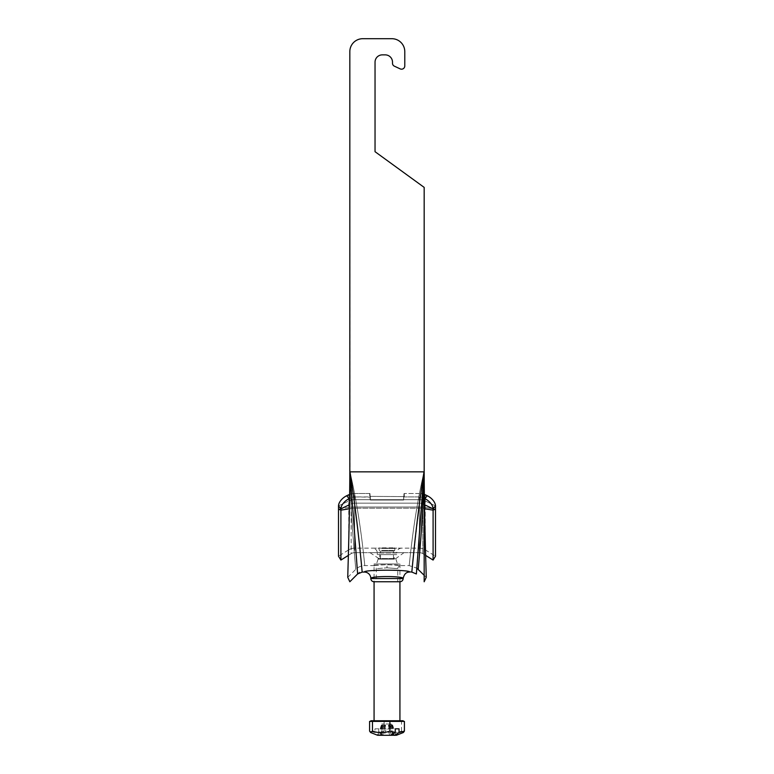 <?xml version="1.0" encoding="UTF-8"?>
<svg xmlns="http://www.w3.org/2000/svg" width="774" height="774" viewBox="0 0 774 774"><rect width="100%" height="100%" fill="white"/><g stroke="black" fill="none" stroke-linecap="round" stroke-linejoin="round"><path stroke-width="0.58" stroke-dasharray="3.87 2.9" d="M391.847 38.7L362.754 38.7A12.926 12.926 0 0 0 349.829 51.626A12.926 12.926 0 0 1 362.754 38.7L391.847 38.7A12.926 12.926 0 0 1 404.783 51.626A12.926 12.926 0 0 0 391.847 38.7A12.926 12.926 0 0 1 404.783 51.626L404.783 65.954A3.231 3.231 0 0 1 400.177 68.876L394.363 66.167A3.231 3.231 0 0 1 392.495 63.236L392.495 62.133A7.276 7.276 0 0 0 385.22 54.867L382.317 54.867L385.22 54.867A7.276 7.276 0 0 1 392.495 62.133A7.276 7.276 0 0 0 385.22 54.867L382.317 54.867A7.276 7.276 0 0 0 375.042 62.133A7.276 7.276 0 0 1 382.317 54.867A7.276 7.276 0 0 0 375.042 62.133L375.042 151.694L424.171 187.395L424.171 471.85L416.809 568.135L409.117 565.591L400.971 565.591C401.832 564.536 372.226 564.527 373.02 565.591L387 564.614L400.971 565.591C399.074 565.746 397.991 566.82 397.739 568.822L397.739 581.758L376.261 581.758L397.739 581.758M375.042 62.133L375.042 151.694L424.171 187.395L375.042 151.694M362.754 38.7A12.926 12.926 0 0 0 349.829 51.626L349.829 471.85C349.684 519.905 347.623 578.197 347.768 577.356C347.623 578.197 349.684 519.905 349.829 471.85L349.829 51.626L349.983 471.85C358.304 524.762 362.164 573.457 362.203 572.073C362.164 573.457 358.304 524.772 349.983 471.85L357.627 573.96L349.983 471.85C361.323 520.892 364.612 567.023 364.883 565.591C364.612 567.013 361.332 520.902 349.983 471.85C361.323 520.892 364.612 567.023 364.883 565.591C364.612 567.013 361.332 520.902 349.983 471.85C350.835 522.527 356.146 570.854 355.74 569.374C356.156 570.854 350.835 522.527 349.983 471.85C350.835 522.527 356.146 570.854 355.74 569.374C356.156 570.854 350.835 522.527 349.983 471.85L424.171 471.85L424.171 581.758L424.171 471.85C424.316 519.896 426.377 578.217 426.232 577.346C426.377 578.217 424.316 519.896 424.171 471.85L424.017 471.85C412.677 520.902 409.388 567.003 409.117 565.591C409.388 567.003 412.677 520.902 424.017 471.85C412.677 520.902 409.388 567.003 409.117 565.591C409.388 567.003 412.677 520.902 424.017 471.85C423.155 522.527 417.854 570.844 418.26 569.383C417.854 570.844 423.155 522.527 424.017 471.85L349.983 471.85L424.017 471.85M400.177 68.876A3.231 3.231 0 0 0 404.783 65.954A3.231 3.231 0 0 1 400.177 68.876L394.363 66.167A3.231 3.231 0 0 1 392.495 63.236A3.231 3.231 0 0 0 394.363 66.167M387 567.816C400.855 568.919 400.855 568.919 387 567.816C400.855 568.919 400.855 568.919 387 567.816C373.145 568.919 373.145 568.919 387 567.816C373.145 568.919 373.145 568.919 387 567.816L387 564.614M399.926 563.975L399.926 581.758L374.074 581.758L374.074 563.975L399.926 563.975L374.074 563.975M403.157 578.526C404.173 575.895 369.827 575.895 370.833 578.526L403.167 578.526M364.37 572.063C362.987 570.738 400.41 568.329 408.033 571.754M411.797 572.063L411.942 570.583M413.732 552.675L420.785 493.541M392.495 63.236L392.495 62.133M404.783 51.626L404.783 65.954M416.499 572.296L416.373 573.96M424.171 471.85L424.171 187.395L424.171 471.85M403.97 493.677L403.651 500.052L370.349 500.052L370.03 493.677L370.03 497.15L354.598 496.937L369.711 496.937L370.349 500.052L403.651 500.052L403.97 493.677M338.509 509.147L348.774 507.463L348.774 549.821L348.774 507.463L338.509 509.147L338.509 505.896A9.694 5.283 140.8 0 1 346.733 495.728L349.132 498.659L351.164 497.692L349.132 498.659A9.694 5.283 -39.2 0 0 340.908 508.837L340.908 510.153L338.509 509.147L338.509 556.225L348.774 549.821A10.991 10.991 0 0 1 354.598 548.147L419.402 548.147A10.991 10.991 0 0 1 425.226 549.821L435.491 556.225L435.491 509.147L433.092 510.153L422.836 508.47A6.463 1.693 180 0 0 419.402 508.218L354.598 508.218A6.463 1.693 180 0 0 351.164 508.47L340.908 510.153L340.908 560.066L338.509 556.225L348.774 549.821A10.991 10.991 0 0 1 354.598 548.147L419.402 548.147A10.991 10.991 0 0 1 425.226 549.821L435.491 556.225L433.092 560.066L433.092 508.837A9.694 5.283 39.2 0 0 424.868 498.659L422.836 497.692A6.463 4.954 180 0 0 419.402 496.937L404.289 496.937L419.402 496.937A6.463 4.954 180 0 1 422.198 497.421M403.651 496.589L370.03 496.376L403.651 496.589L403.651 500.052L403.651 496.589M369.711 493.473L354.598 493.473A10.991 8.417 0 0 0 348.774 494.75A10.991 8.417 0 0 1 354.598 493.473L369.711 493.473L369.711 496.937L369.711 493.473M370.03 497.15L370.03 493.677L370.03 497.15M424.336 494.363A10.991 8.417 0 0 0 419.402 493.473A10.991 8.417 0 0 1 425.226 494.75L427.267 495.728A9.694 5.283 -140.8 0 1 435.491 505.896L433.092 508.837L422.836 503.922A6.463 4.954 180 0 0 419.402 503.168L354.598 503.168A6.463 4.954 180 0 0 351.164 503.922L351.164 497.692A6.463 4.954 180 0 1 354.598 496.937A6.463 4.954 180 0 0 351.164 497.692L351.164 503.922L349.5 504.716M419.402 493.473L404.289 493.473L419.402 493.473L419.402 499.704L419.402 493.473M346.733 495.728L348.774 494.75L348.774 500.981L348.774 494.75M403.97 552.675L370.03 552.675L403.97 552.675L395.93 558.518L378.07 558.518L395.93 558.518A3.231 3.231 0 0 1 394.276 559.128L379.724 559.128L394.276 559.128L394.276 554.61L379.724 554.61L394.276 554.61M372.458 548.147L401.542 548.147L372.458 548.147A4.847 4.847 0 0 1 377.306 552.994L396.694 552.994L396.694 554.61L377.306 554.61L396.694 554.61M433.092 560.066L422.836 553.652A6.463 6.463 0 0 0 419.402 552.675L354.598 552.675A6.463 6.463 0 0 0 351.164 553.652L351.164 503.922L340.908 508.837L338.509 505.896L348.774 500.981L348.774 507.463A10.991 2.883 0 0 1 354.598 507.028L419.402 507.028A10.991 2.883 0 0 1 425.226 507.463L435.491 509.147L435.491 505.896L425.226 500.981L425.226 494.75L425.226 500.981L435.491 505.896M425.652 555.413L422.836 553.652A6.463 6.463 0 0 0 419.402 552.675L354.598 552.675A6.463 6.463 0 0 0 351.164 553.652L348.348 555.413L351.164 553.652A6.463 6.463 0 0 1 354.598 552.675L354.598 503.168A6.463 4.954 0 0 0 351.164 503.922L351.164 508.47L349.432 508.76M403.36 732.523L401.522 731.101C395.717 733.142 389.912 733.142 384.107 731.101L378.738 732.533L383.227 735.3L384.32 735.3L386.168 728.837L374.964 728.837L374.964 732.533L369.585 731.101M391.131 735.3L396.046 735.242L394.179 735.3L391.741 723.99L381.756 723.99L391.76 723.99L390.773 723.99L391.741 723.99L393.134 728.837L387.832 728.837L389.68 735.3L390.773 735.3M374.964 728.837L382.395 728.837L380.547 735.3L379.454 735.3L374.964 732.533M380.547 735.3L389.68 735.3M401.522 731.101L401.522 721.397L369.585 721.397M404.415 721.397L401.522 721.397M384.107 731.101L384.107 721.397M378.738 732.533L378.738 728.837M393.008 735.242L389.806 723.99M387.832 728.837L393.134 728.837M382.395 728.837L386.168 728.837M392.931 734.371L391.605 728.837M389.796 728.837L388.742 723.99M390.773 723.99L392.379 735.3L394.179 735.3M380.866 728.837L382.24 723.99L379.821 735.281M384.204 728.837L385.259 723.99M377.954 735.242L381.756 723.99M380.992 735.242L384.194 723.99M396.046 735.242L392.244 723.99M391.673 551.049L379.57 551.049L391.673 551.049M382.937 551.049L393.463 551.049L382.937 551.049M382.327 547.818L394.43 547.818L382.327 547.818M382.937 559.128L393.463 559.128L382.937 559.128M392.582 559.128L378.109 559.128L392.582 559.128M393.598 563.975L376.493 563.975L393.598 563.975M378.873 720.758L399.926 720.758L378.873 720.758M403.167 720.758L370.833 720.758M402.964 721.397L370.833 721.397L402.964 721.397M404.289 493.473L404.289 496.937L404.289 493.473M424.568 508.76L422.836 508.47L422.836 553.652L422.836 503.922A6.463 4.954 0 0 0 419.402 503.168L419.402 496.937L419.402 508.218L419.402 503.168L354.598 503.168L354.598 552.675M370.349 496.589L370.349 500.052L370.349 496.589M354.598 499.704L419.402 499.704A10.991 8.417 0 0 1 425.226 500.981L425.226 507.463L425.226 500.981A10.991 8.417 180 0 0 419.402 499.704L419.402 507.028L419.402 499.704L354.598 499.704L354.598 493.473L354.598 507.028L354.598 499.704A10.991 8.417 0 0 0 348.774 500.981A10.991 8.417 180 0 1 354.598 499.704M401.542 548.147C398.6 548.437 396.985 550.053 396.694 552.994L377.306 552.994L377.306 554.61M424.868 498.659L427.267 495.728M424.5 504.716L422.836 503.922L422.836 497.692L422.836 508.47A6.463 1.693 0 0 0 419.402 508.218L419.402 552.675L419.402 508.218L354.598 508.218A6.463 1.693 0 0 0 351.164 508.47L351.164 553.652M348.774 549.821A10.991 10.991 0 0 1 354.598 548.147L354.598 507.028A10.991 2.883 180 0 0 348.774 507.463L348.774 500.981L338.509 505.896M425.226 549.821L425.226 507.463L425.226 549.821A10.991 10.991 0 0 0 419.402 548.147L419.402 507.028A10.991 2.883 180 0 1 425.226 507.463L435.491 509.147M422.836 553.652A6.463 6.463 0 0 0 419.402 552.675M354.598 548.147L354.598 507.028L419.402 507.028L419.402 548.147M391.131 735.252L389.303 723.99M388.916 728.837L388.335 723.99M382.869 735.3L384.697 723.99M381.746 728.837L382.646 723.99M392.254 728.837L391.354 723.99M385.084 728.837L385.665 723.99M381.921 550.401L395.079 550.401L381.921 550.401M381.921 548.466L395.079 548.466L381.921 548.466M347.768 577.356L355.74 569.383C358.285 566.907 361.332 565.639 364.883 565.591L373.02 565.591C374.926 565.736 376 566.82 376.261 568.822L376.261 581.758M357.627 573.95L359.523 572.063M426.232 577.346L424.171 575.295M370.03 552.675L379.724 559.128L379.724 554.61M381.621 735.3L383.227 723.99M394.43 547.818L395.079 548.466L394.43 551.049M379.57 547.818L378.921 548.466L379.57 551.049M393.463 559.128L393.463 551.049M380.537 559.128L380.537 551.049M378.109 559.128L376.493 563.975M395.891 559.128L397.507 563.975"/><path stroke-width="1.16" d="M392.495 62.133L392.495 63.236L392.495 62.133A7.276 7.276 0 0 0 385.22 54.867L382.317 54.867A7.276 7.276 0 0 0 375.042 62.133L375.042 151.694L375.042 62.133M420.785 493.541L424.017 471.85C415.696 524.762 411.836 573.466 411.797 572.063C411.836 573.466 415.696 524.762 424.017 471.85L349.983 471.85L357.627 573.96L349.983 471.85C358.304 524.762 362.164 573.457 362.203 572.073C362.164 573.457 358.304 524.772 349.983 471.85L349.829 471.85C349.684 519.905 347.623 578.197 347.768 577.356C347.623 578.197 349.684 519.905 349.829 471.85L349.829 51.626A12.926 12.926 0 0 1 362.754 38.7L391.847 38.7A12.926 12.926 0 0 1 404.783 51.626L404.783 65.954A3.231 3.231 0 0 1 400.177 68.876L394.363 66.167A3.231 3.231 0 0 1 392.495 63.236M362.754 38.7L391.847 38.7M424.017 471.85C423.155 522.527 417.854 570.844 418.26 569.383C417.854 570.844 423.155 522.527 424.017 471.85L416.373 573.96L424.171 471.85L424.171 581.758L424.171 471.85C424.316 519.896 426.377 578.217 426.232 577.346C426.377 578.217 424.316 519.896 424.171 471.85L424.171 187.395L375.042 151.694M394.363 66.167L400.177 68.876M404.783 65.954L404.783 51.626M387 581.758L399.926 581.758C401.89 581.564 402.973 580.49 403.167 578.526L370.833 578.526C369.837 575.885 404.163 575.904 403.157 578.526C404.096 574.163 406.253 572.005 409.62 572.063C411.033 569.596 362.977 569.577 364.37 572.063A6.463 6.463 0 0 1 370.833 578.526A3.231 3.231 0 0 0 374.074 581.758L387 581.758M408.033 571.754L411.797 572.063L416.373 573.96M411.942 570.583L413.732 552.675M347.768 577.356L349.829 581.767L357.627 573.95L362.203 572.073L364.37 572.063M424.171 575.295L416.809 568.135L416.499 572.296M348.774 494.75L346.733 495.728A9.694 5.283 140.8 0 0 338.509 505.896L338.509 556.225L340.908 560.066L348.348 555.413L340.908 560.066L340.908 510.153L338.509 509.147M422.198 497.421A6.463 4.954 180 0 1 422.836 497.692L424.868 498.659A9.694 5.283 39.2 0 1 433.092 508.837L433.092 560.066L425.652 555.413M433.092 560.066L435.491 556.225L435.491 505.896A9.694 5.283 -140.8 0 0 427.267 495.728L425.226 494.75A10.991 8.417 0 0 0 424.336 494.363M349.5 504.716L340.908 508.837A9.694 5.283 -39.2 0 1 349.132 498.659L346.733 495.728M338.509 505.896L340.908 508.837L340.908 510.153L349.432 508.76M383.227 735.3L384.32 735.3M395.533 735.3L394.547 735.3L399.036 732.533L404.415 731.101L403.36 732.523L396.327 735.3M372.478 731.101L372.478 721.397L369.585 721.397L369.585 731.101L370.64 732.523L372.478 731.101C378.283 733.142 384.088 733.142 389.893 731.101L395.262 732.533L390.773 735.3L379.454 735.3M389.893 731.101L389.893 721.397L404.415 721.397L404.415 731.101M372.478 721.397L389.893 721.397M395.262 732.533L395.262 728.837L399.036 728.837L399.036 732.533M392.486 735.3L391.131 735.252M399.036 728.837L395.262 728.837M394.547 735.3L393.453 735.3L392.931 734.371M393.453 735.3L392.302 734.749M381.514 735.3L378.467 735.3M370.833 721.397L370.833 720.758L403.167 720.758L403.167 721.397M427.267 495.728L424.868 498.659M435.491 505.896L433.092 508.837L424.5 504.716M435.491 509.147L433.092 510.153L424.568 508.76M424.171 581.767L426.232 577.356M370.64 732.523L377.673 735.3M399.926 720.758L399.926 581.758M374.074 720.758L374.074 581.758"/></g></svg>

